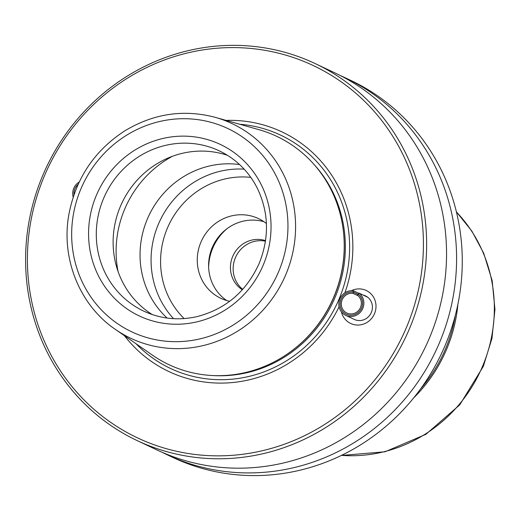<?xml version="1.0" encoding="UTF-8"?>
<svg xmlns="http://www.w3.org/2000/svg" width="521" height="521" viewBox="0 0 521 521"><rect width="100%" height="100%" fill="white"/><g stroke="black" fill="none" stroke-linecap="round" stroke-linejoin="round"><path stroke-width="0.78" d="M265.469 241.177A27.359 26.083 -64.7 0 0 235.876 256.671A27.359 26.083 -64.7 0 0 242.714 289.363M265.547 240.637A27.359 26.083 -64.7 0 0 233.167 255.388A27.359 26.083 -64.7 0 0 242.35 289.767M266.413 223.548A44.083 42.019 -64.7 0 0 258.475 218.592A44.083 42.019 -64.7 0 0 201.66 240.507A44.083 42.019 -64.7 0 0 220.832 298.312A44.083 42.019 -64.7 0 0 222.571 299.087A44.083 42.019 -64.7 0 0 229.696 301.294M244.16 169.143A88.596 84.448 -64.7 0 0 159.921 220.8A88.596 84.448 -64.7 0 0 173.545 318.67M239.588 164.564A88.596 84.448 -64.7 0 0 148.895 215.596A88.596 84.448 -64.7 0 0 167.111 318.051M227.514 155.336A88.596 84.448 -64.7 0 0 121.973 202.877A88.596 84.448 -64.7 0 0 152.308 314.586M215.349 117.368L258.885 129.664A126.245 120.331 115.3 0 1 343.567 232.796A126.245 120.331 115.3 0 1 333.941 296.644A126.245 120.331 115.3 0 1 285.853 355.003A126.245 120.331 115.3 0 1 152.412 355.12L115.265 329.318A118.677 113.122 -64.7 0 0 285.912 274.346A118.677 113.122 -64.7 0 0 215.349 117.368C183.607 109.013 153.291 113.585 124.421 131.084C94.171 150.934 75.649 178.801 68.844 214.678C60.892 258.618 79.693 305.208 115.265 329.318M285.853 355.003L286.27 354.723A125.437 119.569 -64.7 0 0 334.052 296.742A125.437 119.569 -64.7 0 0 343.613 233.291L343.567 232.796M344.915 292.776A132.497 126.29 -64.7 0 0 226.088 120.403M124.428 335.68A132.497 126.29 -64.7 0 0 339.08 306.752M341.405 311.864A18.242 17.388 -64.7 0 0 356.905 325.039A18.242 17.388 -64.7 0 0 374.521 313.649A18.242 17.388 -64.7 0 0 370.874 293.727A18.242 17.388 -64.7 0 0 351.401 290.698M406.64 326.986A205.86 196.222 -64.7 0 0 203.867 49.762A205.86 196.222 -64.7 0 0 65.705 378.428A205.86 196.222 -64.7 0 0 406.64 326.986M409.649 328.269A208.465 198.703 -64.7 0 0 315.133 63.555A208.465 198.703 -64.7 0 0 46.441 167.208A208.465 198.703 -64.7 0 0 137.101 440.564A208.465 198.703 -64.7 0 0 409.649 328.269M137.101 440.564L157.016 449.968A208.465 198.703 -64.7 0 0 429.565 337.68A208.465 198.703 -64.7 0 0 335.055 72.966L315.133 63.555M162.07 452.261A208.465 198.703 -64.7 0 0 167.052 454.709A208.465 198.703 -64.7 0 0 439.6 342.421A208.465 198.703 -64.7 0 0 345.091 77.707A208.465 198.703 -64.7 0 0 340.037 75.408M167.052 454.709L172.725 457.386A208.465 198.703 -64.7 0 0 445.273 345.097A208.465 198.703 -64.7 0 0 350.757 80.384L345.091 77.707M367.565 297.152L359.015 293.115A13.032 12.419 115.3 0 1 361.958 310.06A13.032 12.419 115.3 0 1 345.775 315.394L354.326 319.432A13.032 12.419 -64.7 0 0 371.362 312.411A13.032 12.419 -64.7 0 0 365.455 295.869A13.032 12.419 -64.7 0 0 363.124 295.055M226.713 300.545A44.083 42.019 115.3 0 1 212.184 247.69A44.083 42.019 115.3 0 1 263.939 221.718M358.839 293.349L353.466 290.809L353.036 293.369L358.174 295.791M345.775 315.394A13.032 12.419 115.3 0 1 339.425 300.063A13.032 12.419 115.3 0 1 353.466 290.809M358.096 294.365L353.251 292.073A11.742 11.188 115.3 0 0 340.604 300.415A11.742 11.188 115.3 0 0 346.328 314.228A11.742 11.188 115.3 0 0 360.91 309.422A11.742 11.188 115.3 0 0 358.253 294.15L359.015 293.115M358.35 294.222L357.478 295.212A10.42 9.938 115.3 0 1 359.835 308.771A10.42 9.938 115.3 0 1 346.888 313.036A10.42 9.938 115.3 0 1 341.809 300.773A10.42 9.938 115.3 0 1 353.036 293.369M358.083 294.385L353.251 292.099A11.716 11.162 115.3 0 0 340.63 300.422A11.716 11.162 115.3 0 0 346.335 314.202A11.716 11.162 115.3 0 0 360.89 309.409A11.716 11.162 115.3 0 0 358.24 294.17M73.174 197.12A13.032 12.419 115.3 0 1 79.225 181.998M73.989 194.711A11.742 11.188 115.3 0 1 78.15 184.304M74.008 194.652A11.716 11.162 115.3 0 1 78.124 184.362M413.667 397.907A144.363 137.603 -64.7 0 0 446.738 349.005A144.363 137.603 -64.7 0 0 457.9 304.238M208.634 267.436A50.029 47.691 115.3 0 1 212.705 248.237A50.029 47.691 115.3 0 1 226.882 228.791M250.822 177.381A82.207 78.358 -64.7 0 0 168.797 224.994A82.207 78.358 -64.7 0 0 184.141 318.585M172.412 156.293A104.233 99.355 -64.7 0 0 118.046 271.428M219.348 150.882A88.596 84.448 -64.7 0 0 105.151 194.939A88.596 84.448 -64.7 0 0 143.685 311.109C160.494 318.878 178.13 320.747 196.593 316.722C225.619 309.298 246.511 291.473 259.256 263.248C269.5 237.446 268.843 212.425 257.296 188.185C248.68 171.363 236.026 158.931 219.348 150.882M263.313 264.87A94.848 90.413 -64.7 0 0 169.879 137.134A94.848 90.413 -64.7 0 0 106.225 288.569A94.848 90.413 -64.7 0 0 263.313 264.87M278.794 271.298A112.432 107.17 -64.7 0 0 168.042 119.889A112.432 107.17 -64.7 0 0 92.588 299.393A112.432 107.17 -64.7 0 0 278.794 271.298M213.382 375.576A125.437 119.569 -64.7 0 0 335.127 297.25A125.437 119.569 -64.7 0 0 313.414 163.757M136.04 343.743A129 122.963 -64.7 0 0 339.112 298.95A129 122.963 -64.7 0 0 239.693 124.245M420.48 389.044A144.363 137.603 -64.7 0 0 445.689 348.51A144.363 137.603 -64.7 0 0 455.38 315.127M341.483 455.38A143.321 136.613 -64.7 0 0 482.674 366.029A143.321 136.613 -64.7 0 0 456.422 211.982M347.012 314.521L346.335 314.202M456.383 211.806L471.902 231.181L483.696 253.186L492.163 280.656L494.95 309.467L491.961 338.442L483.325 366.367L459.737 404.869L425.872 434.325L385.052 451.785L341.32 455.458"/></g></svg>
